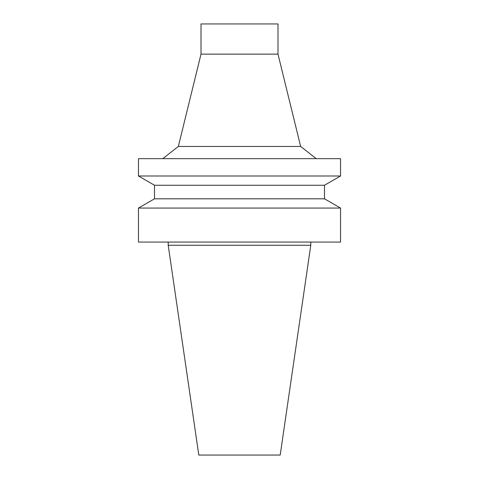 <?xml version="1.0" encoding="UTF-8"?>
<svg xmlns="http://www.w3.org/2000/svg" width="479" height="479" viewBox="0 0 479 479"><rect width="100%" height="100%" fill="white"/><g stroke="black" fill="none" stroke-linecap="round" stroke-linejoin="round"><path stroke-width="0.72" d="M239.5 455.05L280.197 455.05L310.787 245.272L168.213 245.272L198.803 455.05L239.5 455.05M239.5 242.069L340.539 242.069L340.539 208.066L138.461 208.066L138.461 242.069L239.5 242.069M324.499 198.809L324.499 185.247L154.501 185.247L154.501 198.809L324.499 198.809L340.539 208.066M154.501 185.247L138.461 175.991L340.539 175.991L324.499 185.247M138.461 175.991L138.461 158.669L340.539 158.669L340.539 175.991M201.006 54.139L277.994 54.139L277.994 23.95L201.006 23.95L201.006 54.139L178.344 146.454L300.656 146.454L316.23 158.669M168.213 242.069L168.213 245.272M310.787 242.069L310.787 245.272M154.501 198.809L138.461 208.066M178.344 146.454L162.77 158.669M277.994 54.139L300.656 146.454"/></g></svg>
